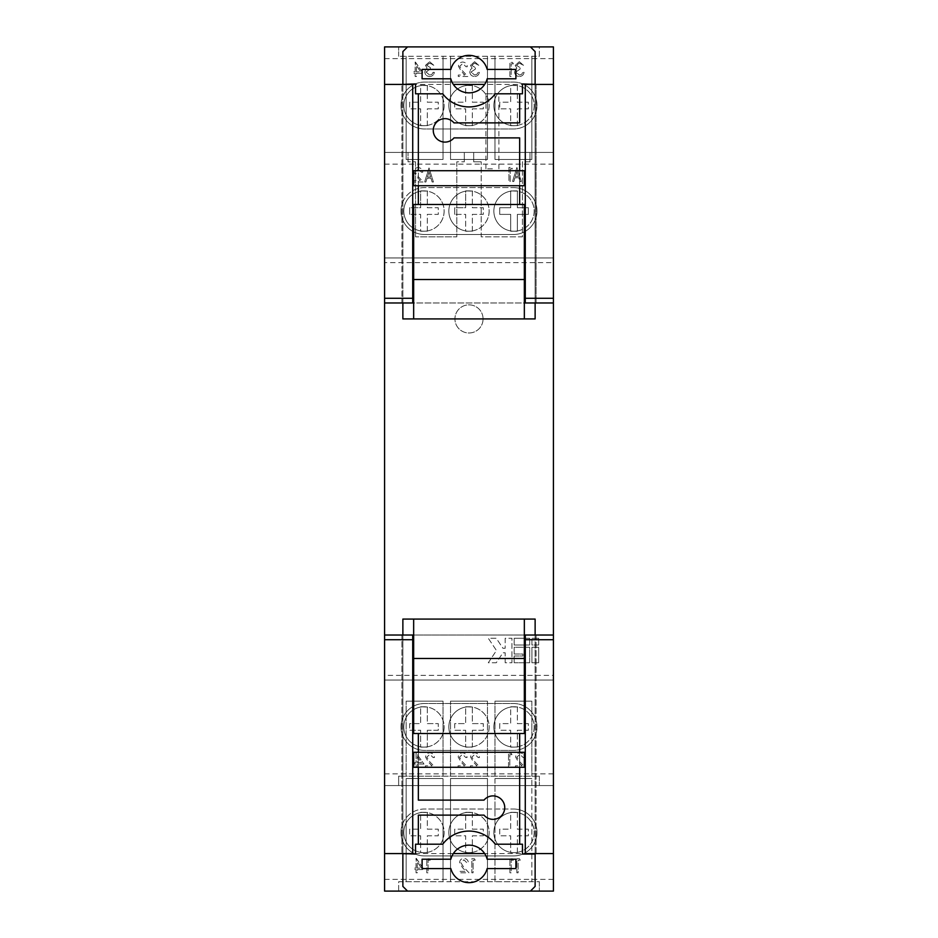 <?xml version="1.0" encoding="UTF-8"?>
<svg xmlns="http://www.w3.org/2000/svg" width="938" height="938" viewBox="0 0 938 938"><rect width="100%" height="100%" fill="white"/><g stroke="black" fill="none" stroke-linecap="round" stroke-linejoin="round"><path stroke-width="0.7" stroke-dasharray="4.69 3.52" d="M483.07 318.92A14.07 14.07 0 0 1 469 332.99A14.07 14.07 0 0 1 454.93 318.92A14.07 14.07 0 0 1 469 304.85A14.07 14.07 0 0 1 483.07 318.92A14.07 14.07 0 0 1 469 332.99A14.07 14.07 0 0 1 454.93 318.92A14.07 14.07 0 0 1 469 304.85A14.07 14.07 0 0 1 483.07 318.92M472.33 125.411A20.167 20.167 0 0 1 448.833 105.525A20.167 20.167 0 0 1 469 85.358A20.167 20.167 0 0 1 489.167 105.525A20.167 20.167 0 0 1 469 125.692A20.167 20.167 0 0 1 448.833 105.525A20.167 20.167 0 0 1 472.33 85.639L472.33 102.195L483.305 102.195L483.305 108.855L472.33 108.855L472.33 125.692L465.67 125.692L465.67 108.855L454.696 108.855L454.696 102.195L465.67 102.195L465.67 85.358L472.33 85.639A20.167 20.167 0 0 1 472.33 125.411M517.354 125.411A20.167 20.167 0 0 1 493.857 105.525A20.167 20.167 0 0 1 514.024 85.358A20.167 20.167 0 0 1 534.191 105.525A20.167 20.167 0 0 1 514.024 125.692A20.167 20.167 0 0 1 493.857 105.525A20.167 20.167 0 0 1 517.354 85.639L517.354 102.195L528.329 102.195L528.329 108.855L517.354 108.855L517.354 125.692L510.694 125.692L510.694 108.855L499.72 108.855L499.72 102.195L510.694 102.195L510.694 85.358L517.354 85.639A20.167 20.167 0 0 1 517.354 125.411M427.306 125.411A20.167 20.167 0 0 1 403.809 105.525A20.167 20.167 0 0 1 423.976 85.358A20.167 20.167 0 0 1 444.143 105.525A20.167 20.167 0 0 1 423.976 125.692A20.167 20.167 0 0 1 403.809 105.525A20.167 20.167 0 0 1 427.306 85.639L427.306 102.195L438.281 102.195L438.281 108.855L427.306 108.855L427.306 125.692L420.646 125.692L420.646 108.855L409.671 108.855L409.671 102.195L420.646 102.195L420.646 85.358L427.306 85.639A20.167 20.167 0 0 1 427.306 125.411M472.33 230.936A20.167 20.167 0 0 1 448.833 211.05A20.167 20.167 0 0 1 469 190.883A20.167 20.167 0 0 1 489.167 211.05A20.167 20.167 0 0 1 469 231.217A20.167 20.167 0 0 1 448.833 211.05A20.167 20.167 0 0 1 472.33 191.164L472.33 207.72L483.305 207.72L483.305 214.38L472.33 214.38L472.33 231.217L465.67 231.217L465.67 214.38L454.696 214.38L454.696 207.72L465.67 207.72L465.67 190.883L472.33 191.164A20.167 20.167 0 0 1 472.33 230.936M517.354 230.936A20.167 20.167 0 0 1 493.857 211.05A20.167 20.167 0 0 1 514.024 190.883A20.167 20.167 0 0 1 534.191 211.05A20.167 20.167 0 0 1 514.024 231.217A20.167 20.167 0 0 1 493.857 211.05A20.167 20.167 0 0 1 517.354 191.164L517.354 207.72L528.329 207.72L528.329 214.38L517.354 214.38L517.354 231.217L510.694 231.217L510.694 214.38L499.72 214.38L499.72 207.72L510.694 207.72L510.694 190.883L517.354 191.164A20.167 20.167 0 0 1 517.354 230.936M427.306 230.936A20.167 20.167 0 0 1 403.809 211.05A20.167 20.167 0 0 1 423.976 190.883A20.167 20.167 0 0 1 444.143 211.05A20.167 20.167 0 0 1 423.976 231.217A20.167 20.167 0 0 1 403.809 211.05A20.167 20.167 0 0 1 427.306 191.164L427.306 207.72L438.281 207.72L438.281 214.38L427.306 214.38L427.306 231.217L420.646 231.217L420.646 214.38L409.671 214.38L409.671 207.72L420.646 207.72L420.646 190.883L427.306 191.164A20.167 20.167 0 0 1 427.306 230.936M472.33 852.361A20.167 20.167 0 0 1 448.833 832.475A20.167 20.167 0 0 1 469 812.308A20.167 20.167 0 0 1 489.167 832.475A20.167 20.167 0 0 1 469 852.642A20.167 20.167 0 0 1 448.833 832.475A20.167 20.167 0 0 1 472.33 812.589L472.33 829.145L483.305 829.145L483.305 835.805L472.33 835.805L472.33 852.642L465.67 852.642L465.67 835.805L454.696 835.805L454.696 829.145L465.67 829.145L465.67 812.308L472.33 812.589A20.167 20.167 0 0 1 472.33 852.361M517.354 852.361A20.167 20.167 0 0 1 493.857 832.475A20.167 20.167 0 0 1 514.024 812.308A20.167 20.167 0 0 1 534.191 832.475A20.167 20.167 0 0 1 514.024 852.642A20.167 20.167 0 0 1 493.857 832.475A20.167 20.167 0 0 1 517.354 812.589L517.354 829.145L528.329 829.145L528.329 835.805L517.354 835.805L517.354 852.642L510.694 852.642L510.694 835.805L499.72 835.805L499.72 829.145L510.694 829.145L510.694 812.308L517.354 812.589A20.167 20.167 0 0 1 517.354 852.361M427.306 852.361A20.167 20.167 0 0 1 403.809 832.475A20.167 20.167 0 0 1 423.976 812.308A20.167 20.167 0 0 1 444.143 832.475A20.167 20.167 0 0 1 423.976 852.642A20.167 20.167 0 0 1 403.809 832.475A20.167 20.167 0 0 1 427.306 812.589L427.306 829.145L438.281 829.145L438.281 835.805L427.306 835.805L427.306 852.642L420.646 852.642L420.646 835.805L409.671 835.805L409.671 829.145L420.646 829.145L420.646 812.308L427.306 812.589A20.167 20.167 0 0 1 427.306 852.361M472.33 746.836A20.167 20.167 0 0 1 448.833 726.95A20.167 20.167 0 0 1 469 706.783A20.167 20.167 0 0 1 489.167 726.95A20.167 20.167 0 0 1 469 747.117A20.167 20.167 0 0 1 448.833 726.95A20.167 20.167 0 0 1 472.33 707.064L472.33 723.62L483.305 723.62L483.305 730.28L472.33 730.28L472.33 747.117L465.67 747.117L465.67 730.28L454.696 730.28L454.696 723.62L465.67 723.62L465.67 706.783L472.33 707.064A20.167 20.167 0 0 1 472.33 746.836M517.354 746.836A20.167 20.167 0 0 1 493.857 726.95A20.167 20.167 0 0 1 514.024 706.783A20.167 20.167 0 0 1 534.191 726.95A20.167 20.167 0 0 1 514.024 747.117A20.167 20.167 0 0 1 493.857 726.95A20.167 20.167 0 0 1 517.354 707.064L517.354 723.62L528.329 723.62L528.329 730.28L517.354 730.28L517.354 747.117L510.694 747.117L510.694 730.28L499.72 730.28L499.72 723.62L510.694 723.62L510.694 706.783L517.354 707.064A20.167 20.167 0 0 1 517.354 746.836M427.306 746.836A20.167 20.167 0 0 1 403.809 726.95A20.167 20.167 0 0 1 423.976 706.783A20.167 20.167 0 0 1 444.143 726.95A20.167 20.167 0 0 1 423.976 747.117A20.167 20.167 0 0 1 403.809 726.95A20.167 20.167 0 0 1 427.306 707.064L427.306 723.62L438.281 723.62L438.281 730.28L427.306 730.28L427.306 747.117L420.646 747.117L420.646 730.28L409.671 730.28L409.671 723.62L420.646 723.62L420.646 706.783L427.306 707.064A20.167 20.167 0 0 1 427.306 746.836M400.995 211.05A23.45 23.45 0 0 1 424.445 187.6L513.555 187.6L424.445 187.6A23.45 23.45 0 0 0 400.995 211.05A23.45 23.45 0 0 0 424.445 234.5L513.555 234.5L424.445 234.5A23.45 23.45 0 0 1 400.995 211.05M400.995 726.95A23.45 23.45 0 0 1 424.445 703.5L513.555 703.5A23.45 23.45 0 0 1 537.005 726.95A23.45 23.45 0 0 1 513.555 750.4L424.445 750.4A23.45 23.45 0 0 1 400.995 726.95A23.45 23.45 0 0 1 424.445 703.5L513.555 703.5A23.45 23.45 0 0 1 537.005 726.95A23.45 23.45 0 0 1 513.555 750.4L424.445 750.4A23.45 23.45 0 0 1 400.995 726.95M400.995 105.525A23.45 23.45 0 0 1 424.445 82.075L513.555 82.075A23.45 23.45 0 0 1 537.005 105.525A23.45 23.45 0 0 1 513.555 128.975L424.445 128.975A23.45 23.45 0 0 1 400.995 105.525A23.45 23.45 0 0 1 424.445 82.075L513.555 82.075A23.45 23.45 0 0 1 537.005 105.525A23.45 23.45 0 0 1 513.555 128.975L424.445 128.975A23.45 23.45 0 0 1 400.995 105.525M400.995 832.475A23.45 23.45 0 0 1 424.445 809.025L513.555 809.025L424.445 809.025A23.45 23.45 0 0 0 400.995 832.475A23.45 23.45 0 0 0 424.445 855.925L513.555 855.925L424.445 855.925A23.45 23.45 0 0 1 400.995 832.475M535.129 83.951L522.466 83.951L522.466 93.8L519.652 93.8L519.652 122.878L453.992 122.878A11.725 11.725 0 0 0 433.262 130.382A11.725 11.725 0 0 0 453.992 137.886L519.652 137.886L519.652 204.484L524.342 204.484L524.342 318.92M450.521 159.46L487.479 159.46L450.521 159.46L450.521 56.28L450.521 159.46M494.983 159.46L531.846 159.46L494.983 159.46L494.983 56.28L494.983 159.46M406.154 159.46L443.017 159.46L406.154 159.46L406.154 56.28L406.154 159.46M531.846 56.28L531.846 159.46L531.846 56.28L539.35 56.28L539.35 46.9L398.65 46.9L539.35 46.9L539.35 56.28L398.65 56.28L531.846 56.28M487.479 56.28L487.479 159.46L487.479 56.28M443.017 56.28L443.017 159.46L443.017 56.28M398.65 56.28L398.65 46.9L398.65 56.28M494.983 778.54L531.846 778.54L494.983 778.54L494.983 881.72L487.479 881.72L487.479 778.54L450.521 778.54L487.479 778.54L487.479 881.72L443.017 881.72L443.017 778.54L406.154 778.54L443.017 778.54L443.017 881.72L398.65 881.72L398.65 891.1L539.35 891.1L398.65 891.1L398.65 881.72L539.35 881.72L531.846 881.72L531.846 778.54L531.846 881.72L494.983 881.72L494.983 778.54M539.35 881.72L539.35 891.1L539.35 881.72M406.154 881.72L406.154 778.54L406.154 881.72M450.521 881.72L450.521 778.54L450.521 881.72M531.846 701.155L494.983 701.155L531.846 701.155L531.846 776.195L531.846 701.155M487.479 701.155L450.521 701.155L487.479 701.155L487.479 776.195L487.479 701.155M443.017 701.155L406.154 701.155L443.017 701.155L443.017 776.195L443.017 701.155M406.154 776.195L406.154 701.155L406.154 776.195L398.65 776.195L398.65 785.575L539.35 785.575L398.65 785.575L398.65 776.195L539.35 776.195L406.154 776.195M450.521 776.195L450.521 701.155L450.521 776.195M494.983 776.195L494.983 701.155L494.983 776.195M539.35 776.195L539.35 785.575L539.35 776.195M456.806 161.805L456.806 236.845L415.534 236.845L456.806 236.845L456.806 161.805L464.31 161.805L456.806 161.805M464.31 161.805L464.31 152.425L408.03 152.425L464.31 152.425L464.31 161.805M408.03 161.805L408.03 152.425L408.03 161.805L415.534 161.805L408.03 161.805M415.534 161.805L415.534 236.845L415.534 161.805M519.652 752.276L524.342 752.276L524.342 767.284L413.658 767.284L413.658 752.276L519.652 752.276L519.652 767.284M519.652 185.724L413.658 185.724L413.658 170.716L524.342 170.716L524.342 185.724L519.652 185.724L519.652 170.716M524.342 619.08L524.342 733.516L413.658 733.516L413.658 619.08M418.348 767.284L418.348 752.276M519.652 733.516L519.652 844.2L495.264 844.2A32.83 32.83 0 0 0 442.736 844.2L418.348 844.2L418.348 815.122L484.008 815.122A11.725 11.725 0 0 0 501.056 816.154A11.725 11.725 0 0 0 501.056 799.082A11.725 11.725 0 0 0 484.008 800.114L418.348 800.114L418.348 733.516M519.652 93.8L495.264 93.8A32.83 32.83 0 0 1 442.736 93.8L418.348 93.8L418.348 204.484L519.652 204.484M413.658 318.92L413.658 204.484L418.348 204.484M418.348 185.724L418.348 170.716M553.42 635.026L536.067 635.026L536.067 853.58L525.28 853.58L525.28 635.026L536.067 635.026L536.067 853.58L535.129 853.58L535.129 635.026L402.871 635.026L412.72 635.026L412.72 853.58L402.871 853.58L453.335 853.58A18.76 18.76 0 0 1 484.665 853.58L535.129 853.58L535.129 886.41L530.439 891.1L407.561 891.1L530.439 891.1M519.652 844.2L522.466 844.2L522.466 854.049L535.129 854.049M402.871 302.974L402.871 84.42L401.933 84.42L401.933 302.974L402.871 302.974L402.871 318.92L535.129 318.92L535.129 302.974L525.28 302.974L525.28 84.42L535.129 84.42L535.129 51.59L530.439 46.9L407.561 46.9L402.871 51.59L402.871 84.42L412.72 84.42L412.72 302.974L402.871 302.974L535.129 302.974L535.129 84.42L484.665 84.42A18.76 18.76 0 0 1 453.335 84.42L402.871 84.42L402.871 302.974L553.42 302.974M453.335 853.58A18.76 18.76 0 0 0 450.838 859.208L422.1 859.208L422.1 868.588L450.838 868.588A18.76 18.76 0 0 0 487.162 868.588L515.9 868.588L515.9 859.208L487.162 859.208A18.76 18.76 0 0 0 484.665 853.58M418.348 93.8L415.534 93.8L415.534 83.951L402.871 83.951M402.871 854.049L415.534 854.049L415.534 844.2L418.348 844.2M535.129 853.58L535.129 619.08L402.871 619.08L402.871 853.58L401.933 853.58L402.871 853.58L402.871 886.41L407.561 891.1M484.665 84.42A18.76 18.76 0 0 0 487.162 78.792L515.9 78.792L515.9 69.412L487.162 69.412A18.76 18.76 0 0 0 450.838 69.412L422.1 69.412L422.1 78.792L450.838 78.792A18.76 18.76 0 0 0 453.335 84.42M538.67 645.027L531.916 645.027L531.916 638.274L538.67 638.274L538.67 645.027L531.916 645.027L531.916 638.274L538.67 638.274L538.67 645.027M538.67 662.756L531.916 662.756L531.916 647.279L538.67 647.279L538.67 662.756L531.916 662.756L531.916 647.279L538.67 647.279L538.67 662.756M529.665 645.027L514.188 645.027L514.188 638.274L529.665 638.274L529.665 645.027L514.188 645.027L514.188 638.274L529.665 638.274L529.665 645.027M514.188 654.032L514.188 647.279L529.665 647.279L529.665 662.756L514.188 662.756L514.188 656.002L522.912 656.002L522.912 654.032L514.188 654.032L514.188 647.279L529.665 647.279L529.665 662.756L514.188 662.756L514.188 656.002L522.912 656.002L522.912 654.032L514.188 654.032M502.932 648.264L505.183 648.264L505.183 638.274L511.937 638.274L511.937 662.756L505.183 662.756L505.183 652.766L502.932 652.766L496.272 662.756L488.299 662.756L496.46 650.515L488.299 638.274L496.272 638.274L502.932 648.264L505.183 648.264L505.183 638.274L511.937 638.274L511.937 662.756L505.183 662.756L505.183 652.766L502.932 652.766L496.272 662.756L488.299 662.756L496.46 650.515L488.299 638.274L496.272 638.274L502.932 648.264M513.555 809.025A23.45 23.45 0 0 1 537.005 832.475A23.45 23.45 0 0 1 513.555 855.925A23.45 23.45 0 0 0 537.005 832.475A23.45 23.45 0 0 0 513.555 809.025M535.129 635.026L401.933 635.026L401.933 853.58L401.933 635.026L384.58 635.026M553.42 84.42L535.129 84.42L535.129 302.974M536.067 84.42L536.067 302.974L536.067 84.42L535.129 84.42M529.97 161.805L522.443 161.805L522.443 236.845L481.217 236.845L481.217 161.805L481.217 236.845L522.443 236.845L522.443 161.805L529.97 161.805L529.97 152.425L473.69 152.425L473.69 161.805L481.217 161.805L473.69 161.805L473.69 152.425L529.97 152.425L529.97 161.805M513.555 187.6A23.45 23.45 0 0 1 537.005 211.05A23.45 23.45 0 0 1 513.555 234.5A23.45 23.45 0 0 0 537.005 211.05A23.45 23.45 0 0 0 513.555 187.6M384.58 680.05L384.58 675.36L553.42 675.36L553.42 680.05L384.58 680.05L384.58 891.1L553.42 891.1L553.42 680.05L384.58 680.05M536.067 853.58L553.42 853.58M402.871 635.026L402.871 853.58M384.58 302.974L401.933 302.974L401.933 84.42L384.58 84.42M384.58 262.64L384.58 257.95L553.42 257.95L553.42 262.64L384.58 262.64L384.58 675.36M553.42 675.36L553.42 262.64M553.42 257.95L553.42 46.9L384.58 46.9L384.58 257.95L553.42 257.95M423.976 764.036L417.293 764.036L417.293 767.284L416.038 767.284L416.038 764.036L414.408 764.036L414.408 762.594L416.038 762.594L416.038 752.851L423.976 764.036L417.293 764.036L417.293 767.284L416.038 767.284L416.038 764.036L414.408 764.036L414.408 762.594L416.038 762.594L416.038 752.851L423.976 764.036M474.511 761.457L479.963 767.284L470.407 767.284L470.407 765.842L476.95 765.842L473.432 762.078L470.583 757.036C470.829 754.445 472.248 753.05 474.839 752.851C477.665 753.12 479.189 754.691 479.424 757.541L478.169 757.541L474.898 754.293L471.849 757.154L474.511 761.457L479.963 767.284L470.407 767.284L470.407 765.842L476.95 765.842L473.432 762.078L470.583 757.036C470.829 754.445 472.248 753.05 474.839 752.851C477.665 753.12 479.189 754.691 479.424 757.541L478.169 757.541L474.898 754.293L471.849 757.154L474.511 761.457M519.535 761.457L524.987 767.284L515.431 767.284L515.431 765.842L521.974 765.842L518.456 762.078L515.607 757.036C515.853 754.445 517.272 753.05 519.863 752.851C522.689 753.12 524.213 754.691 524.448 757.541L523.193 757.541L519.922 754.293L516.873 757.154L519.535 761.457L524.987 767.284L515.431 767.284L515.431 765.842L521.974 765.842L518.456 762.078L515.607 757.036C515.853 754.445 517.272 753.05 519.863 752.851C522.689 753.12 524.213 754.691 524.448 757.541L523.193 757.541L519.922 754.293L516.873 757.154L519.535 761.457M511.972 754.656L509.803 754.656L509.803 767.284L508.537 767.284L508.537 753.214L511.14 753.214L511.972 754.656L509.803 754.656L509.803 767.284L508.537 767.284L508.537 753.214L511.14 753.214L511.972 754.656M429.487 761.457L434.939 767.284L425.383 767.284L425.383 765.842L431.926 765.842L428.408 762.078L425.559 757.036C425.805 754.445 427.224 753.05 429.815 752.851C432.641 753.12 434.165 754.691 434.4 757.541L433.145 757.541L429.874 754.293L426.825 757.154L429.487 761.457L434.939 767.284L425.383 767.284L425.383 765.842L431.926 765.842L428.408 762.078L425.559 757.036C425.805 754.445 427.224 753.05 429.815 752.851C432.641 753.12 434.165 754.691 434.4 757.541L433.145 757.541L429.874 754.293L426.825 757.154L429.487 761.457M462.141 761.457L467.593 767.284L458.037 767.284L458.037 765.842L464.58 765.842L461.062 762.078L458.213 757.036C458.448 754.445 459.866 753.05 462.469 752.851C465.295 753.12 466.819 754.691 467.054 757.541L465.787 757.541L462.528 754.293L459.479 757.154L462.141 761.457L467.593 767.284L458.037 767.284L458.037 765.842L464.58 765.842L461.062 762.078L458.213 757.036C458.448 754.445 459.866 753.05 462.469 752.851C465.295 753.12 466.819 754.691 467.054 757.541L465.787 757.541L462.528 754.293L459.479 757.154L462.141 761.457M553.42 773.85L384.58 773.85M553.42 785.575L384.58 785.575L553.42 785.575M519.441 858.739L520.262 860.181L518.104 860.181L518.104 872.809L516.838 872.809L516.838 858.739L519.441 858.739L520.262 860.181L518.104 860.181L518.104 872.809L516.838 872.809L516.838 858.739L519.441 858.739M513.379 860.181L511.21 860.181L511.21 872.809L509.944 872.809L509.944 858.739L512.547 858.739L513.379 860.181L511.21 860.181L511.21 872.809L509.944 872.809L509.944 858.739L512.547 858.739L513.379 860.181M474.417 858.739L475.238 860.181L473.08 860.181L473.08 872.809L471.814 872.809L471.814 858.739L474.417 858.739L475.238 860.181L473.08 860.181L473.08 872.809L471.814 872.809L471.814 858.739L474.417 858.739M460.886 862.679L463.548 866.982L469 872.809L459.444 872.809L459.444 871.367L465.987 871.367L462.469 867.603L459.62 862.561C459.855 859.97 461.273 858.575 463.864 858.376C466.702 858.645 468.226 860.216 468.461 863.066L467.194 863.066L463.935 859.818L460.886 862.679L463.548 866.982L469 872.809L459.444 872.809L459.444 871.367L465.987 871.367L462.469 867.603L459.62 862.561C459.855 859.97 461.273 858.575 463.864 858.376C466.702 858.645 468.226 860.216 468.461 863.066L467.194 863.066L463.935 859.818L460.886 862.679M430.214 860.181L428.056 860.181L428.056 872.809L426.79 872.809L426.79 858.739L429.393 858.739L430.214 860.181L428.056 860.181L428.056 872.809L426.79 872.809L426.79 858.739L429.393 858.739L430.214 860.181M416.296 858.376L423.976 869.561L417.304 869.561L417.304 872.809L416.038 872.809L416.038 869.561L414.42 869.561L414.42 868.119L416.038 868.119L416.038 858.376L423.976 869.561L417.304 869.561L417.304 872.809L416.038 872.809L416.038 869.561L414.42 869.561L414.42 868.119L416.038 868.119L416.296 858.376M553.42 879.375L384.58 879.375M401.933 853.58L384.58 853.58M402.871 84.42L401.933 84.42M530.439 46.9L407.561 46.9M553.42 58.625L384.58 58.625M519.312 63.139L516.486 65.343L520.098 67.642L520.098 69.084L515.759 72.062L519.347 75.04L521.692 74.278L522.794 72.332L524.061 72.332C523.568 74.958 522.009 76.341 519.371 76.482C516.463 76.318 514.845 74.806 514.505 71.945L515.337 69.447L516.861 68.24L515.22 65.343L519.335 61.697L523.521 65.297L519.312 63.139L516.486 65.343L520.098 67.642L520.098 69.084L515.759 72.062L519.347 75.04L521.692 74.278L522.794 72.332L524.061 72.332C523.568 74.958 522.009 76.341 519.371 76.482C516.463 76.318 514.845 74.806 514.505 71.945L515.337 69.447L516.861 68.24L515.22 65.343L519.335 61.697L523.521 65.297L519.312 63.139M474.581 63.139L471.755 65.343L475.367 67.642L475.367 69.084L471.028 72.062L474.616 75.04L476.961 74.278L478.063 72.332L479.33 72.332C478.837 74.958 477.266 76.341 474.64 76.482C471.732 76.318 470.114 74.806 469.774 71.945L470.606 69.447L472.131 68.24L470.489 65.343L474.605 61.697L478.79 65.297L474.581 63.139L471.755 65.343L475.367 67.642L475.367 69.084L471.028 72.062L474.616 75.04L476.961 74.278L478.063 72.332L479.33 72.332C478.837 74.958 477.266 76.341 474.64 76.482C471.732 76.318 470.114 74.806 469.774 71.945L470.606 69.447L472.131 68.24L470.489 65.343L474.605 61.697L478.79 65.297L474.581 63.139M467.816 76.482L458.26 76.482L458.26 75.04L464.802 75.04L461.285 71.288L458.436 66.235C458.67 63.643 460.089 62.248 462.692 62.049C465.518 62.318 467.042 63.89 467.276 66.739L466.01 66.739L462.751 63.503L459.702 66.352L462.364 70.667L467.816 76.482L458.26 76.482L458.26 75.04L464.802 75.04L461.285 71.288L458.436 66.235C458.67 63.643 460.089 62.248 462.692 62.049C465.518 62.318 467.042 63.89 467.276 66.739L466.01 66.739L462.751 63.503L459.702 66.352L462.364 70.667L467.816 76.482M415.417 62.049L423.097 73.234L416.425 73.234L416.425 76.482L415.159 76.482L415.159 73.234L413.541 73.234L413.541 71.792L415.159 71.792L415.159 62.049L423.097 73.234L416.425 73.234L416.425 76.482L415.159 76.482L415.159 73.234L413.541 73.234L413.541 71.792L415.159 71.792L415.417 62.049M426.767 65.343L430.378 67.642L430.378 69.084L426.051 72.062L429.627 75.04L431.984 74.278L433.086 72.332L434.353 72.332C433.848 74.958 432.289 76.341 429.651 76.482C426.755 76.318 425.137 74.806 424.785 71.945L425.629 69.447L427.153 68.24L425.512 65.343L429.616 61.697L433.802 65.297L429.604 63.139L426.767 65.343L430.378 67.642L430.378 69.084L426.051 72.062L429.627 75.04L431.984 74.278L433.086 72.332L434.353 72.332C433.848 74.958 432.289 76.341 429.651 76.482C426.755 76.318 425.137 74.806 424.785 71.945L425.629 69.447L427.153 68.24L425.512 65.343L429.616 61.697L433.802 65.297L429.604 63.139L426.767 65.343M513.356 63.854L511.187 63.854L511.187 76.482L509.92 76.482L509.92 62.412L512.523 62.412L513.356 63.854L511.187 63.854L511.187 76.482L509.92 76.482L509.92 62.412L512.523 62.412L513.356 63.854M553.42 152.425L384.58 152.425L553.42 152.425M553.42 164.15L384.58 164.15M520.027 181.526L518.855 177.774L514.95 177.774L513.778 181.526L512.5 181.526L516.908 167.456L521.305 181.526L520.027 181.526L518.855 177.774L514.95 177.774L513.778 181.526L512.5 181.526L516.908 167.456L521.305 181.526L520.027 181.526M417.832 176.192L423.284 182.007L413.728 182.007L413.728 180.565L420.271 180.565L416.753 176.813L413.904 171.76C414.15 169.168 415.569 167.773 418.16 167.574C420.986 167.843 422.51 169.415 422.745 172.264L421.49 172.264L418.219 169.028L415.171 171.877L417.832 176.192L423.284 182.007L413.728 182.007L413.728 180.565L420.271 180.565L416.753 176.813L413.904 171.76C414.15 169.168 415.569 167.773 418.16 167.574C420.986 167.843 422.51 169.415 422.745 172.264L421.49 172.264L418.219 169.028L415.171 171.877L417.832 176.192M432.148 182.007L430.976 178.255L427.071 178.255L425.899 182.007L424.621 182.007L429.018 167.937L433.426 182.007L432.148 182.007L430.976 178.255L427.071 178.255L425.899 182.007L424.621 182.007L429.018 167.937L433.426 182.007L432.148 182.007M510.19 168.899L510.19 181.526L508.935 181.526L508.935 167.456L511.527 167.456L512.359 168.899L510.19 168.899L510.19 181.526L508.935 181.526L508.935 167.456L511.527 167.456L512.359 168.899L510.19 168.899M465.67 706.783L472.33 706.783L472.33 723.62L483.305 723.62L483.305 730.28L472.33 730.28L472.33 747.117L465.67 747.117L465.67 730.28L454.696 730.28L454.696 723.62L465.67 723.62L465.67 706.783M517.354 706.783L517.354 723.62L528.329 723.62L528.329 730.28L517.354 730.28L517.354 747.117L510.694 747.117L510.694 730.28L499.72 730.28L499.72 723.62L510.694 723.62L510.694 706.783L517.354 706.783M420.646 706.783L427.306 706.783L427.306 723.62L438.281 723.62L438.281 730.28L427.306 730.28L427.306 747.117L420.646 747.117L420.646 730.28L409.671 730.28L409.671 723.62L420.646 723.62L420.646 706.783M417.293 756.485L421.49 762.594L417.293 762.594L417.293 756.485L421.49 762.594L417.293 762.594L417.293 756.485M472.33 812.308L472.33 829.145L483.305 829.145L483.305 835.805L472.33 835.805L472.33 852.642L465.67 852.642L465.67 835.805L454.696 835.805L454.696 829.145L465.67 829.145L465.67 812.308L472.33 812.308M517.354 812.308L517.354 829.145L528.329 829.145L528.329 835.805L517.354 835.805L517.354 852.642L510.694 852.642L510.694 835.805L499.72 835.805L499.72 829.145L510.694 829.145L510.694 812.308L517.354 812.308M427.306 812.308L427.306 829.145L438.281 829.145L438.281 835.805L427.306 835.805L427.306 852.642L420.646 852.642L420.646 835.805L409.671 835.805L409.671 829.145L420.646 829.145L420.646 812.308L427.306 812.308M417.304 868.119L417.304 862.01L421.49 868.119L417.304 868.119L417.304 862.01L421.49 868.119L417.304 868.119M454.696 214.38L454.696 207.72L465.67 207.72L465.67 190.883L472.33 190.883L472.33 207.72L483.305 207.72L483.305 214.38L472.33 214.38L472.33 231.217L465.67 231.217L465.67 214.38L454.696 214.38M510.694 214.38L499.72 214.38L499.72 207.72L510.694 207.72L510.694 190.883L517.354 190.883L517.354 207.72L528.329 207.72L528.329 214.38L517.354 214.38L517.354 231.217L510.694 231.217L510.694 214.38M409.671 214.38L409.671 207.72L420.646 207.72L420.646 190.883L427.306 190.883L427.306 207.72L438.281 207.72L438.281 214.38L427.306 214.38L427.306 231.217L420.646 231.217L420.646 214.38L409.671 214.38M472.33 85.358L472.33 102.195L483.305 102.195L483.305 108.855L472.33 108.855L472.33 125.692L465.67 125.692L465.67 108.855L454.696 108.855L454.696 102.195L465.67 102.195L465.67 85.358L472.33 85.358M517.354 85.358L517.354 102.195L528.329 102.195L528.329 108.855L517.354 108.855L517.354 125.692L510.694 125.692L510.694 108.855L499.72 108.855L499.72 102.195L510.694 102.195L510.694 85.358L517.354 85.358M427.306 85.358L427.306 102.195L438.281 102.195L438.281 108.855L427.306 108.855L427.306 125.692L420.646 125.692L420.646 108.855L409.671 108.855L409.671 102.195L420.646 102.195L420.646 85.358L427.306 85.358M427.458 177.036L429.018 172.029L430.589 177.036L427.458 177.036L429.018 172.029L430.589 177.036L427.458 177.036M515.337 176.555L516.908 171.537L518.468 176.555L515.337 176.555L516.908 171.537L518.468 176.555L515.337 176.555M416.425 71.792L416.425 65.683L420.623 71.792L416.425 71.792L416.425 65.683L420.623 71.792L416.425 71.792M492.415 93.8L486.001 93.8L485.931 128.975L498.887 128.975L498.817 93.8L492.415 93.8M492.415 168.84L485.931 168.84L492.415 168.84M498.817 128.975L486.001 128.975M486.001 93.8L498.817 93.8M485.931 168.84L485.931 128.975M498.887 168.84L498.887 128.975"/><path stroke-width="1.41" d="M519.652 93.8L519.652 122.878L453.992 122.878A11.725 11.725 0 0 0 433.262 130.382A11.725 11.725 0 0 0 453.992 137.886L519.652 137.886L519.652 170.716M413.658 767.284L413.658 752.276L524.342 752.276L524.342 767.284L413.658 767.284M524.342 170.716L524.342 185.724L413.658 185.724L413.658 170.716L524.342 170.716M535.129 635.026L535.129 619.08L524.342 619.08L524.342 733.516L413.658 733.516L413.658 658.476L524.342 658.476M519.652 185.724L519.652 204.484M524.342 279.524L413.658 279.524L413.658 204.484L524.342 204.484L524.342 318.92L535.129 318.92L535.129 302.974M519.652 767.284L519.652 844.2M519.652 733.516L519.652 752.276M524.342 619.08L413.658 619.08L413.658 658.476M413.658 279.524L413.658 318.92L524.342 318.92M553.42 302.974L553.42 298.284L525.28 298.284L525.28 302.974L553.42 302.974L553.42 635.026L525.28 635.026L525.28 853.58L553.42 853.58L553.42 891.1L530.439 891.1L535.129 886.41L535.129 853.58M535.129 84.42L522.466 83.951L522.466 93.8L495.264 93.8A32.83 32.83 0 0 1 442.736 93.8L415.534 93.8L415.534 83.951L402.871 84.42M515.9 859.208L515.9 868.588L487.162 868.588A18.76 18.76 0 0 1 450.838 868.588L422.1 868.588L422.1 859.208L450.838 859.208A18.76 18.76 0 0 1 487.162 859.208L515.9 859.208M418.348 844.2L418.348 815.122L484.008 815.122A11.725 11.725 0 0 0 501.056 816.154A11.725 11.725 0 0 0 501.056 799.082A11.725 11.725 0 0 0 484.008 800.114L418.348 800.114L418.348 767.284M418.348 752.276L418.348 733.516M402.871 302.974L402.871 318.92L413.658 318.92M402.871 853.58L415.534 854.049L415.534 844.2L442.736 844.2A32.83 32.83 0 0 1 495.264 844.2L522.466 844.2L522.466 854.049L535.129 854.049M413.658 619.08L402.871 619.08L402.871 635.026M418.348 170.716L418.348 93.8M418.348 204.484L418.348 185.724M422.1 69.412L422.1 78.792L450.838 78.792A18.76 18.76 0 0 0 487.162 78.792L515.9 78.792L515.9 69.412L487.162 69.412A18.76 18.76 0 0 0 450.838 69.412L422.1 69.412M525.28 298.284L525.28 84.42L553.42 84.42L553.42 298.284M530.439 891.1L407.561 891.1L402.871 886.41L402.871 854.049M402.871 83.951L402.871 51.59L407.561 46.9L384.58 46.9L384.58 84.42L412.72 84.42L412.72 302.974L384.58 302.974L384.58 84.42M535.129 83.951L535.129 51.59L530.439 46.9L407.561 46.9M525.28 639.716L553.42 639.716L553.42 635.026M553.42 853.58L553.42 639.716M453.335 853.58L484.665 853.58M384.58 635.026L412.72 635.026L412.72 853.58L384.58 853.58L384.58 302.974M384.58 639.716L412.72 639.716M412.72 298.284L384.58 298.284M484.665 84.42L453.335 84.42M530.439 46.9L553.42 46.9L553.42 84.42M407.561 891.1L384.58 891.1L384.58 853.58"/></g></svg>
